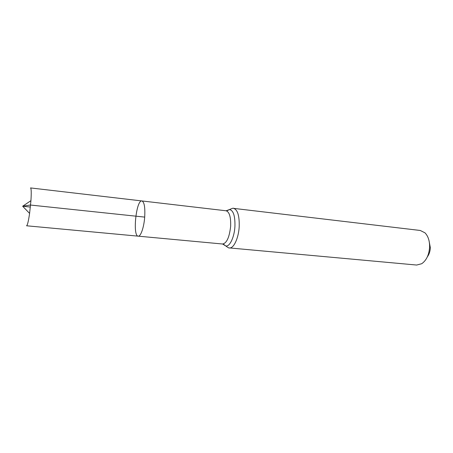 <?xml version="1.0" encoding="UTF-8"?>
<svg xmlns="http://www.w3.org/2000/svg" width="453" height="453" viewBox="0 0 453 453"><rect width="100%" height="100%" fill="white"/><g stroke="black" fill="none" stroke-linecap="round" stroke-linejoin="round"><path stroke-width="0.68" d="M144.7 217.1C145.22 207.355 144.292 201.97 141.914 200.945C136.223 199.631 132.378 236.268 138.222 236.16C140.713 236.693 143.98 227.281 144.7 217.1C145.22 207.355 144.292 201.97 141.914 200.945L30.521 187.927C31.302 188.42 31.444 192.667 30.934 200.668L29.598 213.403C28.437 221.33 27.418 225.458 26.546 225.781L138.222 236.16C140.713 236.693 143.98 227.281 144.7 217.1L30.306 205.022L22.65 206.234L30.374 207.044M427.338 256.862C429.167 254.359 430.169 251.307 430.339 247.712L429.031 240.696M233.578 208.363C237.632 209.671 239.501 215.804 239.195 226.766C238.584 238.227 233.64 248.652 229.428 247.927L416.635 265.045L421.72 263.72C426.437 260.39 429.065 254.824 429.608 247.027C429.682 240.826 428.136 236.092 424.965 232.819L420.259 230.469L233.578 208.363C233.584 207.933 232.23 208.329 229.518 209.552L226.913 210.798M223.414 244.161L225.702 245.922L222.61 244.008C226.755 243.182 229.433 237.259 230.651 226.228C230.928 217.027 229.411 211.879 226.092 210.781L141.914 200.945M229.428 247.927C229.343 248.352 228.102 247.678 225.702 245.922C229.586 247.123 234.343 237.366 234.926 226.5C235.203 216.024 233.397 210.379 229.518 209.552L226.092 210.781M222.61 244.008L138.222 236.16M30.934 200.668L22.65 206.234L29.598 213.403"/></g></svg>
